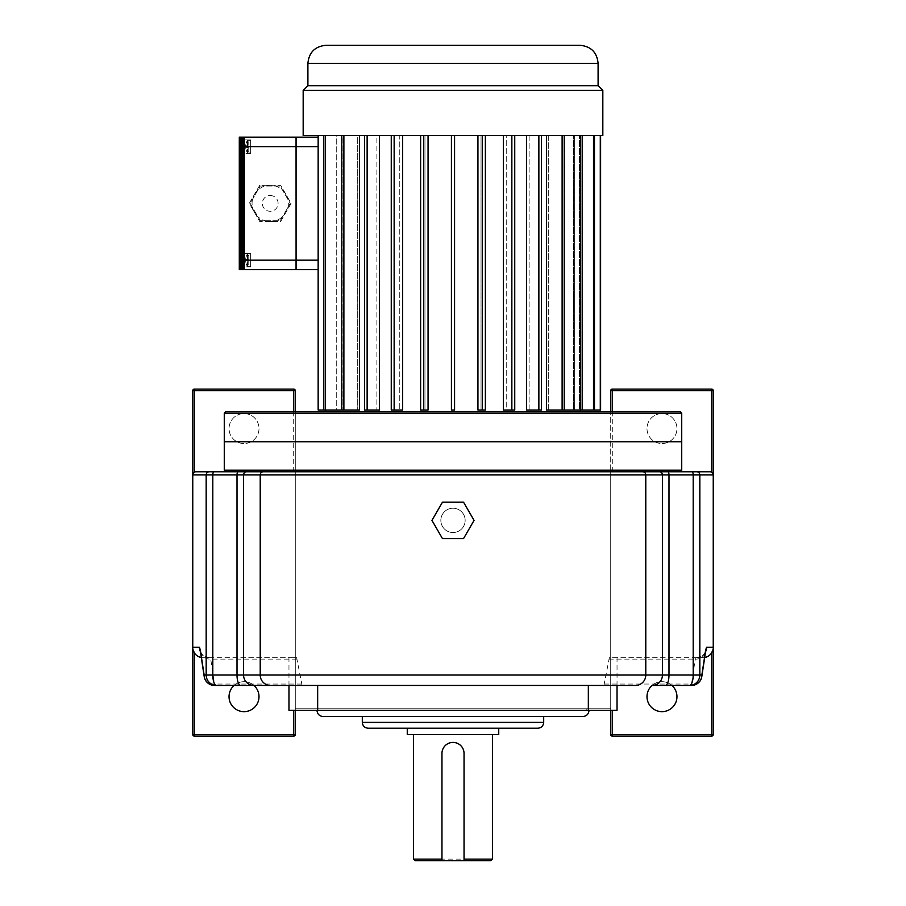 <?xml version="1.0" encoding="UTF-8"?>
<svg xmlns="http://www.w3.org/2000/svg" width="906" height="906" viewBox="0 0 906 906"><rect width="100%" height="100%" fill="white"/><g stroke="black" fill="none" stroke-linecap="round" stroke-linejoin="round"><path stroke-width="0.68" stroke-dasharray="4.53 3.4" d="M661.98 413.566A14.983 14.983 0 0 0 649.002 436.046A14.983 14.983 0 0 0 674.947 436.046A14.983 14.983 0 0 0 661.98 413.566A14.983 14.983 0 0 0 649.002 436.046A14.983 14.983 0 0 0 674.947 436.046A14.983 14.983 0 0 0 661.98 413.566M671.89 685.434A14.983 14.983 0 0 0 652.071 685.434M661.98 681.686A14.983 14.983 0 0 0 649.002 704.166A14.983 14.983 0 0 0 674.947 704.166A14.983 14.983 0 0 0 661.98 681.686M244.02 413.566A14.983 14.983 0 0 1 256.998 436.046A14.983 14.983 0 0 1 231.053 436.046A14.983 14.983 0 0 1 244.02 413.566A14.983 14.983 0 0 1 256.998 436.046A14.983 14.983 0 0 1 231.053 436.046A14.983 14.983 0 0 1 244.02 413.566M234.11 685.434A14.983 14.983 0 0 1 253.929 685.434M244.02 681.686A14.983 14.983 0 0 1 256.998 704.166A14.983 14.983 0 0 1 231.053 704.166A14.983 14.983 0 0 1 244.02 681.686M368.142 728.22L537.858 728.22M588.334 710.327L317.666 710.327M323.193 716.544L582.807 716.544M665.253 685.434L691.505 685.434L691.505 684.041A10.408 8.992 -171.4 0 0 701.425 678.039M362.309 716.544L543.691 716.544L362.309 716.544M441.958 860.7L441.958 753.452C442.615 746.748 446.296 743.067 453 742.41C459.704 743.067 463.385 746.748 464.042 753.452L464.042 860.7M498.742 734.528L407.258 734.528M453 728.22L498.742 728.22L453 728.22M492.434 859.126L413.566 859.126M453 734.528L492.434 734.528L453 734.528M713.237 390.701L713.237 734.528A1.574 1.574 0 0 1 711.652 736.102L612.297 736.102A1.574 1.574 0 0 1 610.712 734.528L610.712 390.701A1.574 1.574 0 0 1 612.297 389.127L711.652 389.127A1.574 1.574 0 0 1 713.237 390.701M704.675 657.541A10.453 10.408 -0 0 1 702.784 657.722L609.353 657.722L603.894 685.434L635.502 685.434M617.031 685.434L617.031 657.722L702.784 657.722M295.288 411.584L295.288 471.766L610.712 471.766L610.712 710.327L617.031 710.327M415.152 860.7L490.848 860.7M293.703 411.584L293.703 471.766L295.288 471.766L295.288 708.752L610.712 708.752L295.288 708.752L295.288 710.327L319.773 710.327L319.773 708.752M288.969 710.327L295.288 710.327M270.498 685.434L603.894 685.434M612.297 411.584L612.297 471.766L610.712 471.766L610.712 411.584M302.106 685.434L296.647 657.722L203.216 657.722A10.453 10.408 0 0 1 201.325 657.541M288.969 685.434L288.969 657.722L203.216 657.722M295.288 390.701L295.288 734.528A1.574 1.574 0 0 1 293.703 736.102L194.348 736.102A1.574 1.574 0 0 1 192.763 734.528L192.763 390.701A1.574 1.574 0 0 1 194.348 389.127L293.703 389.127A1.574 1.574 0 0 1 295.288 390.701M296.647 657.722L288.969 657.722M617.031 657.722L609.353 657.722M200.43 651.652A10.408 8.992 171.4 0 0 210.724 659.115L209.807 657.722C201.359 656.103 202.831 654.279 201.291 653.113L200.317 650.995M608.821 659.115L695.276 659.115L696.193 657.722A10.408 10.374 -90 0 0 705.548 651.788M238.142 471.766L263.329 471.766M659.319 471.766L692.059 471.766M200.453 651.788A10.408 10.374 90 0 0 209.807 657.722M204.575 678.039A10.408 8.992 171.4 0 0 214.496 684.041L210.724 659.115L297.179 659.115M604.427 684.041L691.505 684.041L695.276 659.115A10.408 8.992 -171.4 0 0 705.57 651.652M610.712 710.327L586.227 710.327L586.227 708.752M225.843 471.766L680.157 471.766M680.157 411.584L225.843 411.584M224.269 441.754L681.731 441.754M681.584 441.596L224.416 441.596L681.584 441.596M681.584 441.754L224.416 441.754L681.584 441.754M224.269 441.596L681.731 441.596M453 532.535A12.152 12.152 0 0 0 463.521 514.302A12.152 12.152 0 0 0 442.479 514.302A12.152 12.152 0 0 0 453 532.535A12.152 12.152 0 0 0 463.521 514.302A12.152 12.152 0 0 0 442.479 514.302A12.152 12.152 0 0 0 453 532.535M463.521 538.617L474.053 520.384L463.521 502.151L442.479 502.151L431.947 520.384L442.479 538.617L463.521 538.617M580.044 45.3L325.956 45.3M303.17 90.441L602.83 90.441M303.17 135.583L602.83 135.583M307.904 85.708L598.096 85.708M453 410.01L451.426 410.01L453 410.01M453 411.584L580.361 411.584L453 411.584M454.574 135.583L454.574 410.01L454.574 135.583L477.938 135.583L451.426 135.583L451.426 410.01L451.426 135.583L428.062 135.583L428.062 410.01L423.714 410.01L423.714 135.583L420.633 135.583L424.982 135.583L424.982 410.01L424.982 135.583L402.649 135.583L402.649 410.01L394.144 410.01L394.144 135.583L391.256 135.583L399.761 135.583L399.761 410.01L399.761 135.583L379.421 135.583L379.421 410.01L367.134 410.01L367.134 135.583L364.586 135.583L376.873 135.583L376.873 410.01L376.873 135.583L359.422 135.583L359.422 410.01L343.884 410.01L343.884 135.583L341.766 135.583L357.304 135.583L357.304 410.01L357.304 135.583L343.668 135.583L343.668 410.01L325.639 410.01L343.668 410.01L343.668 135.583L454.574 135.583L454.574 410.01L451.426 410.01L451.426 135.583M485.367 135.583L481.018 135.583L485.367 135.583L485.367 410.01L477.938 410.01L481.018 410.01L481.018 135.583L503.351 135.583L481.018 135.583L481.018 410.01L477.938 410.01L477.938 135.583L482.286 135.583L477.938 135.583M514.744 135.583L506.239 135.583L514.744 135.583L514.744 410.01L503.351 410.01L506.239 410.01L506.239 135.583L526.579 135.583L506.239 135.583L506.239 410.01L503.351 410.01L503.351 135.583L511.856 135.583L503.351 135.583M541.414 135.583L529.127 135.583L541.414 135.583L541.414 410.01L526.579 410.01L529.127 410.01L529.127 135.583L546.578 135.583L529.127 135.583L529.127 410.01L526.579 410.01L526.579 135.583L538.866 135.583L526.579 135.583M600.61 135.583L579.817 135.583L600.61 135.583L600.61 410.01L579.489 410.01L579.489 135.583L579.489 410.01L579.817 135.583L579.489 410.01L594.483 410.01L573.623 410.01L573.623 135.583L573.623 410.01L574.597 410.01L574.597 135.583L579.489 135.583L574.597 135.583L574.597 410.01L573.623 410.01L582.184 410.01L562.501 410.01L562.501 135.583L562.501 410.01L564.076 410.01L564.076 135.583L573.623 135.583L564.076 135.583L564.076 410.01L562.501 410.01L564.234 410.01L546.578 410.01L548.696 410.01L548.696 135.583L562.501 135.583L548.696 135.583L548.696 410.01L546.578 410.01L546.578 135.583L562.116 135.583L546.578 135.583M453 45.459L445.118 45.459L453 45.459M453 45.3L460.882 45.3L453 45.3M318.153 135.583L336.726 135.583L323.816 135.583L336.726 135.583L336.726 410.01L323.816 410.01L336.726 410.01L336.726 135.583L318.153 135.583L318.153 410.01L336.726 410.01L323.816 410.01L323.816 135.583L325.401 135.583L323.816 135.583M343.034 135.583L325.401 135.583L343.668 135.583L343.034 135.583L343.034 410.01L343.034 135.583M359.422 135.583L343.884 135.583M379.421 135.583L367.134 135.583M402.649 135.583L394.144 135.583M428.062 135.583L423.714 135.583M564.234 135.583L548.696 135.583L564.234 135.583L564.234 410.01M580.599 135.583L562.501 135.583L582.184 135.583L580.599 135.583L580.599 410.01M564.076 135.583L582.184 135.583L564.076 135.583M593.509 135.583L573.623 135.583L594.483 135.583L593.509 135.583L593.509 410.01M574.597 135.583L594.483 135.583L574.597 135.583M600.282 135.583L579.489 135.583L600.282 135.583L600.282 410.01M343.884 410.01L325.401 410.01L325.401 135.583M376.488 45.3L358.516 45.459L376.488 45.3M371.279 45.3L434.212 45.3M444.008 45.3L461.992 45.3M489.772 45.3L471.788 45.459L489.772 45.3M514.835 45.3L515.99 45.3M534.721 45.3L551.89 45.3M547.484 45.3L529.512 45.459L547.484 45.3M372.094 45.3L354.11 45.3L372.094 45.3M448.651 45.3L430.678 45.459L448.651 45.3M475.322 45.3L457.349 45.459L475.322 45.3M499.353 45.3L481.38 45.459L499.353 45.3M521.924 45.3L503.94 45.3L521.924 45.3M424.62 45.3L406.647 45.459L424.62 45.3M407.994 45.3L390.01 45.459L407.994 45.3M447.009 45.3L429.025 45.459L447.009 45.3M476.975 45.3L458.991 45.459L476.975 45.3M491.958 45.3L473.974 45.3L491.958 45.3M432.026 45.3L414.042 45.3L432.026 45.3M424.982 410.01L420.633 410.01L424.982 410.01M399.761 410.01L391.256 410.01L399.761 410.01M376.873 410.01L364.586 410.01L376.873 410.01M325.401 410.01L323.816 410.01M341.766 410.01L341.766 135.583M367.134 410.01L364.586 410.01L364.586 135.583M394.144 410.01L391.256 410.01L391.256 135.583M423.714 410.01L420.633 410.01L420.633 135.583M482.286 410.01L482.286 135.583M511.856 410.01L511.856 135.583M538.866 410.01L538.866 135.583M562.116 410.01L562.116 135.583M582.184 410.01L582.184 135.583M594.483 410.01L594.483 135.583M414.042 45.459L432.026 45.459L414.042 45.459M429.025 45.459L447.009 45.459L429.025 45.459M458.991 45.459L476.975 45.459L458.991 45.459M473.974 45.459L491.958 45.459L473.974 45.459M402.06 45.459L384.076 45.459L402.06 45.459M390.01 45.459L407.994 45.459L390.01 45.459M406.647 45.459L424.62 45.459L406.647 45.459M430.678 45.459L448.651 45.459L430.678 45.459M457.349 45.459L475.322 45.459L457.349 45.459M481.38 45.459L499.353 45.459L481.38 45.459M498.006 45.459L515.99 45.459L498.006 45.459M503.94 45.459L521.924 45.459L503.94 45.459M354.11 45.459L372.094 45.459L354.11 45.459M358.516 45.459L376.488 45.459L358.516 45.459M409.15 45.459L391.166 45.3L409.15 45.459M416.228 45.459L434.212 45.459L416.228 45.459M471.788 45.459L489.772 45.459L471.788 45.459M529.512 45.459L547.484 45.459L529.512 45.459M533.906 45.459L551.89 45.459L533.906 45.459M343.034 410.01L343.668 410.01L343.034 410.01M318.153 269.637L318.153 146.613L318.153 260.169L296.081 260.169L296.081 137.157M254.495 194.326A18.143 18.143 0 0 1 285.911 194.326A18.143 18.143 0 0 1 270.203 221.528A18.143 18.143 0 0 1 254.495 194.326L259.739 185.254L280.679 185.254L291.143 203.397L280.679 221.528L259.739 221.528L249.263 203.397L254.495 194.326M247.836 152.921L250.645 152.921L250.645 140.305L250.645 152.921L250.645 140.305L250.645 152.921L247.836 152.921L247.836 140.305L247.836 152.921M250.645 139.92L250.645 153.318L250.645 139.92L244.337 139.92L244.337 153.318L244.337 139.92L244.337 153.318L244.337 139.92L250.645 139.92L250.645 153.318L250.645 139.92M247.836 266.489L250.645 266.489L250.645 253.861L250.645 266.489L250.645 253.861L250.645 266.489L247.836 266.489L247.836 253.861L247.836 266.489M250.645 253.476L250.645 266.874L250.645 253.476L244.337 253.476L244.337 266.874L244.337 253.476L244.337 266.874L244.337 253.476L250.645 253.476L250.645 266.874L250.645 253.476M296.058 269.637L296.058 260.169L244.337 260.169L244.337 269.637L239.297 269.637L239.297 137.157L244.337 137.157L244.337 146.613L296.058 146.613L296.058 137.157M270.203 221.528L259.739 221.528L249.263 203.397L259.739 185.254L280.679 185.254L291.143 203.397L280.679 221.528L270.203 221.528M296.081 269.637L296.058 137.316L296.081 269.478L296.081 146.613L318.153 146.613L318.153 137.157M244.337 260.169L244.337 146.613M260.192 220.747L250.169 203.397L260.192 186.047L280.226 186.047L290.237 203.397L280.226 220.747L260.192 220.747L250.169 203.397L260.192 186.047L280.226 186.047L290.237 203.397L280.226 220.747L260.192 220.747M240.554 269.637L240.554 137.157M241.811 269.637L241.811 137.157M243.08 269.637L243.08 137.157M244.337 269.637L244.337 137.157L244.337 269.637M246.726 259.376A10.747 10.713 -90 0 0 246.726 260.962A10.747 10.713 -90 0 1 246.726 259.376L245.673 259.286L246.726 259.376A10.747 10.713 90 0 0 246.726 260.962L245.673 261.064L246.726 260.962A10.747 10.713 90 0 1 246.726 259.376L245.673 259.286A11.461 11.416 -90 0 1 246.726 255.277A11.461 11.416 -90 0 0 245.673 259.286L248.754 259.558L248.754 260.792L245.673 261.064A11.461 11.416 -90 0 0 246.726 265.073A11.461 11.416 -90 0 1 245.673 261.064L248.754 260.792L248.754 259.558L245.673 259.286A11.461 11.416 90 0 1 246.726 255.277L246.726 255.277A11.461 11.416 90 0 0 245.673 259.286L248.754 259.558L248.754 255.458L248.754 259.558L246.726 259.376L248.754 259.558L248.754 260.792L245.673 261.064A11.461 11.416 90 0 0 246.726 265.073L246.726 265.073A11.461 11.416 90 0 1 245.673 261.064L248.754 260.792L248.754 264.892L248.754 260.792L246.726 260.962L248.754 260.792L248.754 259.558L245.673 259.286L248.754 259.558L248.754 255.458L246.704 255.277L248.754 255.458L246.726 255.277L248.754 255.458L248.754 259.558L246.726 259.376M248.754 264.892L246.726 265.073A11.461 11.461 0 0 0 247.304 266.183L247.304 254.167L247.304 266.183A11.461 11.461 0 0 1 246.704 265.073L248.754 264.892L246.726 265.073L248.754 264.892L248.754 260.792L245.673 261.064L248.754 260.792L248.754 264.892M246.726 145.821A10.747 10.713 -90 0 0 246.726 147.406A10.747 10.713 -90 0 1 246.726 145.821L245.673 145.73L246.726 145.821A10.747 10.713 90 0 0 246.726 147.406L245.673 147.508L246.726 147.406A10.747 10.713 90 0 1 246.726 145.821L245.673 145.73A11.461 11.416 -90 0 1 246.726 141.721A11.461 11.416 -90 0 0 245.673 145.73L248.754 146.002L248.754 147.236L245.673 147.508A11.461 11.416 -90 0 0 246.726 151.506A11.461 11.416 -90 0 1 245.673 147.508L248.754 147.236L248.754 146.002L245.673 145.73A11.461 11.416 90 0 1 246.726 141.721L246.726 141.721A11.461 11.416 90 0 0 245.673 145.73L248.754 146.002L248.754 141.902L248.754 146.002L246.726 145.821L248.754 146.002L248.754 147.236L245.673 147.508A11.461 11.416 90 0 0 246.726 151.506L246.726 151.506A11.461 11.416 90 0 1 245.673 147.508L248.754 147.236L248.754 151.336L248.754 147.236L246.726 147.406L248.754 147.236L248.754 146.002L245.673 145.73L248.754 146.002L248.754 141.902L246.704 141.721L248.754 141.902L246.726 141.721L248.754 141.902L248.754 146.002L246.726 145.821M248.754 151.336L246.726 151.506A11.461 11.461 0 0 0 247.304 152.627L247.304 140.611L247.304 152.627A11.461 11.461 0 0 1 246.704 151.517L248.754 151.336L246.726 151.506L248.754 151.336L248.754 147.236L245.673 147.508L248.754 147.236L248.754 151.336M543.691 722.388L362.309 722.388M301.573 684.041L214.496 684.041L214.496 685.434M681.731 470.191L224.269 470.191M224.269 413.159L681.731 413.159M307.904 63.352L598.096 63.352M270.203 195.515A7.882 7.882 0 0 1 278.097 203.397A7.882 7.882 0 0 1 270.203 211.279A7.882 7.882 0 0 1 262.321 203.397A7.882 7.882 0 0 1 270.203 195.515M696.193 657.722C704.642 656.103 703.169 654.279 704.709 653.113L705.683 650.995M580.361 135.583L580.361 410.01M247.836 140.305L250.645 140.305L247.836 140.305M250.645 153.318L244.337 153.318L250.645 153.318M247.836 253.861L250.645 253.861L247.836 253.861M250.645 266.874L244.337 266.874L250.645 266.874M247.304 254.167A11.461 11.461 0 0 0 246.704 255.277A11.461 11.461 0 0 1 247.304 254.167M247.304 140.611A11.461 11.461 0 0 0 246.704 141.721A11.461 11.461 0 0 1 247.304 140.611"/><path stroke-width="1.36" d="M652.071 685.434A14.983 14.983 0 0 0 651.165 707.042A14.983 14.983 0 0 0 672.796 707.042A14.983 14.983 0 0 0 671.89 685.434M253.929 685.434A14.983 14.983 0 0 1 254.835 707.042A14.983 14.983 0 0 1 233.204 707.042A14.983 14.983 0 0 1 234.11 685.434M362.309 722.388L543.691 722.388C543.34 725.921 541.392 727.869 537.858 728.22L368.142 728.22C364.597 727.869 362.66 725.921 362.309 722.388L362.309 716.544M589.036 710.327C588.662 714.109 586.59 716.182 582.807 716.544L323.193 716.544C319.41 716.182 317.338 714.109 316.964 710.327M701.425 678.039A10.408 8.992 -171.4 0 0 701.799 676.589A10.408 8.992 -171.4 0 0 701.867 675.027L705.649 650.1A10.408 8.992 -171.4 0 1 705.57 651.652L705.627 651.21M464.042 859.126L492.434 859.126L490.848 860.7L464.042 860.7L464.042 753.452A11.042 11.042 0 0 0 453 742.41A11.042 11.042 0 0 0 441.958 753.452L441.958 860.7L415.152 860.7L413.566 859.126L441.958 859.126M407.258 728.22L407.258 734.528L498.742 734.528L498.742 728.22M612.297 471.766L710.066 471.766A3.171 3.16 0 0 1 711.652 472.196L711.652 390.701L612.297 390.701L612.297 411.584M612.297 710.327L612.297 734.528L711.652 734.528L711.652 652.807A10.453 10.408 -0 0 1 704.675 657.541M288.969 685.434L288.969 710.327L617.031 710.327L617.031 685.434M441.958 860.7L464.042 860.7M200.351 650.1L204.133 675.027L206.172 675.027L206.172 474.925L192.763 474.925L192.763 647.303L199.445 647.303L200.351 650.1A10.408 8.992 171.4 0 0 200.43 651.652L204.201 676.589A10.408 10.408 0 0 0 214.496 685.434L270.498 685.434L214.496 685.434A10.408 10.374 -90 0 1 204.133 675.027A10.408 8.992 171.4 0 0 204.201 676.589A10.408 8.992 171.4 0 0 204.575 678.039M652.15 685.434L665.253 685.434A10.408 3.737 90 0 0 668.99 675.027L662.433 675.027L662.433 474.925L645.785 474.925L645.785 675.027L662.433 675.027A10.408 10.283 90 0 1 652.15 685.434L689.455 685.434A10.408 3.737 -90 0 0 693.192 675.027L693.192 474.925L668.99 474.925L668.99 675.027L701.867 675.027A10.408 10.374 -90 0 1 691.505 685.434L689.455 685.434A10.408 10.374 -90 0 0 699.828 675.027L699.828 474.925L693.192 474.925A3.16 1.133 90 0 0 692.059 471.766L710.066 471.766M635.502 685.434L270.498 685.434A10.408 10.283 90 0 1 260.215 675.027L645.785 675.027A10.408 10.283 90 0 1 635.502 685.434M610.712 411.584L610.712 390.701A1.574 1.574 0 0 1 612.297 389.127L711.652 389.127A1.574 1.574 0 0 1 713.237 390.701L713.237 734.528L711.652 734.528L711.652 736.102L612.297 736.102L612.297 734.528L610.712 734.528L610.712 710.327M201.325 657.541A10.453 10.408 0 0 1 194.348 652.807L194.348 734.528L293.703 734.528L293.703 710.327M293.703 411.584L293.703 390.701L295.288 390.701L295.288 411.584M295.288 710.327L295.288 734.528A1.574 1.574 0 0 1 293.703 736.102L194.348 736.102A1.574 1.574 0 0 1 192.763 734.528L192.763 647.303M192.763 474.925L192.763 390.701A1.574 1.574 0 0 1 194.348 389.127L293.703 389.127A1.574 1.574 0 0 1 295.288 390.701A1.574 1.574 0 0 0 293.703 389.127L293.703 390.701L194.348 390.701L194.348 472.196A3.171 3.16 -0 0 1 195.934 471.766L238.142 471.766A3.16 1.133 90 0 0 237.01 474.925L212.808 474.925L212.808 675.027A10.408 3.737 90 0 0 216.545 685.434A10.408 10.374 -90 0 1 206.172 675.027L237.01 675.027L237.01 474.925L243.567 474.925L243.567 675.027L260.215 675.027L260.215 474.925L243.567 474.925A3.16 3.114 90 0 1 246.681 471.766M293.703 471.766L195.934 471.766M642.671 471.766A3.16 3.114 90 0 1 645.785 474.925L260.215 474.925A3.16 3.114 90 0 1 263.329 471.766L659.319 471.766A3.16 3.114 90 0 1 662.433 474.925L668.99 474.925A3.16 1.133 90 0 0 667.858 471.766M199.445 647.303A10.408 10.374 90 0 0 200.453 651.788M192.763 648.99L194.348 652.807M711.652 652.807L713.237 648.99M705.548 651.788A10.408 10.374 -90 0 0 706.555 647.303L705.649 650.1M194.348 472.196L192.763 473.997M713.237 473.997L711.652 472.196M610.712 734.528A1.574 1.574 0 0 0 612.297 736.102A1.574 1.574 0 0 1 610.712 734.528M711.652 736.102A1.574 1.574 0 0 0 713.237 734.528A1.574 1.574 0 0 1 711.652 736.102M680.157 471.766L225.843 471.766L224.269 470.191L681.731 470.191L680.157 471.766M225.843 411.584L680.157 411.584L681.731 413.159L681.731 441.596L224.269 441.596L224.269 413.159L225.843 411.584M681.731 470.191L681.731 441.754L224.269 441.754L224.269 470.191M463.521 538.617L474.053 520.384L463.521 502.151L442.479 502.151L431.947 520.384L442.479 538.617L463.521 538.617M325.956 45.3L580.044 45.3C591.018 46.376 597.031 52.389 598.096 63.352L307.904 63.352C308.969 52.389 314.982 46.376 325.956 45.3M602.83 90.441L303.17 90.441L303.17 135.583L602.83 135.583L602.83 90.441L598.096 85.708L307.904 85.708L303.17 90.441M546.578 135.583L546.578 410.01L562.116 410.01L562.116 135.583M526.579 135.583L526.579 410.01L538.866 410.01L538.866 135.583M503.351 135.583L503.351 410.01L511.856 410.01L511.856 135.583M477.938 135.583L477.938 410.01L482.286 410.01L482.286 135.583M420.633 135.583L420.633 410.01L428.062 410.01L428.062 135.583M391.256 135.583L391.256 410.01L402.649 410.01L402.649 135.583M364.586 135.583L364.586 410.01L379.421 410.01L379.421 135.583M318.153 137.157L296.081 137.157L318.153 137.157L318.153 410.01L359.422 410.01L359.422 135.583M325.401 410.01L325.401 135.583M323.816 410.01L323.816 135.583M434.212 45.3L371.279 45.3M461.992 45.3L444.008 45.3M551.89 45.3L534.721 45.3M515.99 45.3L514.835 45.3M451.426 135.583L451.426 410.01L454.574 410.01L454.574 135.583M423.714 410.01L423.714 135.583M394.144 410.01L394.144 135.583M367.134 410.01L367.134 135.583M343.884 410.01L343.884 135.583M341.766 410.01L341.766 135.583M562.116 410.01L600.61 410.01L600.61 135.583M600.282 410.01L600.282 135.583M594.483 410.01L594.483 135.583M593.509 410.01L593.509 135.583M582.184 410.01L582.184 135.583M580.599 410.01L580.599 135.583M564.234 410.01L564.234 135.583M538.866 410.01L541.414 410.01L541.414 135.583M511.856 410.01L514.744 410.01L514.744 135.583M482.286 410.01L485.367 410.01L485.367 135.583M296.081 137.157L296.081 146.613L318.153 146.613L318.153 135.583M239.297 269.637L239.297 137.157L296.058 137.157L244.337 137.157L244.337 260.169L296.058 260.169L296.058 269.637L239.297 269.637M244.337 260.169L244.337 269.637L296.058 269.637M296.058 137.157L296.081 269.637L318.153 269.637L296.081 269.637M240.554 269.637L240.554 137.157M241.811 269.637L241.811 137.157M243.08 269.637L243.08 137.157M244.337 146.613L296.081 146.613L296.081 260.169L318.153 260.169L318.153 269.637M317.666 710.327L317.666 685.434M588.334 710.327L588.334 685.434M713.237 474.925L699.828 474.925A3.16 3.137 90 0 0 696.691 471.766M706.555 647.303L713.237 647.303M213.941 471.766A3.16 1.133 90 0 0 212.808 474.925L206.172 474.925A3.16 3.137 90 0 1 209.309 471.766M253.85 685.434A10.408 10.283 90 0 1 243.567 675.027L237.01 675.027A10.408 3.737 90 0 0 240.747 685.434M192.763 390.701L194.348 390.701L194.348 389.127M610.712 390.701L612.297 390.701L612.297 389.127A1.574 1.574 0 0 0 610.712 390.701M711.652 389.127L711.652 390.701L713.237 390.701M194.348 736.102L194.348 734.528L192.763 734.528M295.288 734.528L293.703 734.528L293.703 736.102M681.731 413.159L224.269 413.159M691.505 685.434A10.408 10.408 0 0 0 701.799 676.589L705.57 651.652M543.691 722.388L543.691 716.544M492.434 859.126L492.434 734.528M413.566 859.126L413.566 734.528M307.904 63.352L307.904 85.708M598.096 63.352L598.096 85.708M325.639 410.01L325.639 411.584M580.361 410.01L580.361 411.584"/></g></svg>
